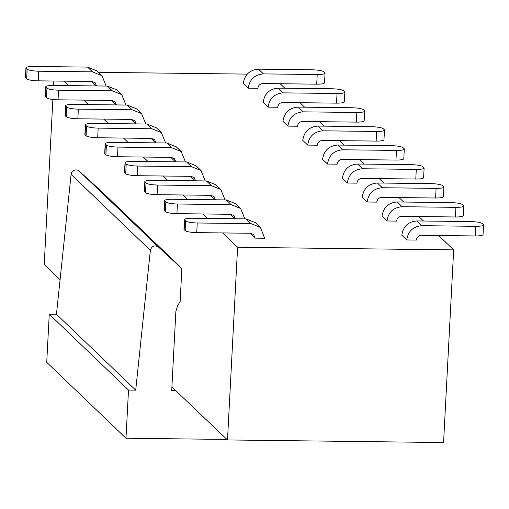 <?xml version="1.0" encoding="UTF-8"?>
<svg xmlns="http://www.w3.org/2000/svg" width="509" height="509" viewBox="0 0 509 509"><rect width="100%" height="100%" fill="white"/><g stroke="black" fill="none" stroke-linecap="round" stroke-linejoin="round"><path stroke-width="0.76" d="M171.908 386.974L175.478 390.39L171.718 390.581L175.859 311.508L177.565 305.871L180.135 301.487L181.853 268.669M181.859 268.669L158.445 246.999C154.526 244.848 151.828 245.955 150.352 250.313L135.706 390.155L128.503 390.066L125.977 438.23L226.963 439.439M100.178 190.194A24.547 23.567 133.8 0 1 100.604 190.595L179.855 266.487L100.178 190.194L79.194 171.107A4.912 4.715 133.8 0 0 71.101 174.422L56.454 314.263L135.706 390.155M56.454 314.263L49.252 314.174L128.503 390.066M49.252 314.174L46.726 362.338L125.977 438.23M52.872 99.49L44.226 264.451L60.075 279.702M175.478 390.39L227.498 439.954L237.595 247.298L222.592 232.931M207.443 218.425L202.779 213.958M187.63 199.452L182.966 194.985M167.817 180.479L163.154 176.012M148.004 161.506L143.341 157.039M128.192 142.533L123.528 138.066M108.379 123.566L103.715 119.093M88.566 104.593L83.902 100.12M68.753 85.62L64.089 81.147M53.839 81.026L53.61 85.436L107.367 86.078L116.796 89.889L121.753 94.636L112.324 90.825L58.548 90.182C52.592 89.998 48.73 89.323 46.962 88.165L46.453 97.798A9.817 1.832 3 0 0 58.039 99.809L111.815 100.458L114.958 101.724L116.376 104.924M280.16 83.737L284.824 88.203M299.973 102.71L304.637 107.176M319.786 121.683L324.449 126.149M339.598 140.656L344.262 145.122M359.411 159.629L364.075 164.095M379.224 178.602L383.888 183.068M399.037 197.568L403.701 202.041M418.85 216.541L423.513 221.014M438.663 235.514L453.665 249.881L443.568 442.537L227.498 439.954M255.06 238.142L264.661 238.257L260.443 227.447L251.013 223.636L197.237 222.987C191.282 222.808 187.42 222.134 185.651 220.976L185.149 230.609A9.817 1.832 3 0 0 196.728 232.619L250.511 233.268L253.654 234.534L255.06 238.142L250.11 233.262M185.149 230.609L184.156 229.661A9.817 1.832 -177 0 1 183.953 229.26L184.455 219.627A9.817 1.832 3 0 1 192.281 218.246L246.057 218.889L255.486 222.7L260.443 227.447M244.861 218.876L240.63 208.474L231.201 204.663L177.425 204.014C171.469 203.835 167.607 203.161 165.839 202.003L165.33 211.636A9.817 1.832 3 0 0 176.916 213.646L230.698 214.295L233.841 215.561L235.253 218.762M165.33 211.636L164.343 210.688A9.817 1.832 -177 0 1 164.14 210.287L164.642 200.654A9.817 1.832 3 0 1 172.468 199.273L226.244 199.916L235.673 203.727L240.63 208.474M234.814 218.755L230.297 214.289M225.048 199.903L220.817 189.501L211.388 185.69L157.612 185.041C151.657 184.862 147.795 184.188 146.026 183.03L145.517 192.663A9.817 1.832 3 0 0 157.103 194.673L210.885 195.322L214.022 196.589L215.441 199.789M145.517 192.663L144.531 191.715A9.817 1.832 -177 0 1 144.327 191.314L144.83 181.681A9.817 1.832 3 0 1 152.655 180.301L206.431 180.943L215.861 184.754L220.817 189.501M215.002 199.782L210.484 195.316M205.235 180.93L201.004 170.528L191.575 166.717L137.799 166.068C131.844 165.889 127.982 165.215 126.213 164.057L125.704 173.69A9.817 1.832 3 0 0 137.29 175.7L191.066 176.349L194.209 177.616L195.628 180.816M125.704 173.69L124.718 172.742A9.817 1.832 -177 0 1 124.514 172.341L125.017 162.708A9.817 1.832 3 0 1 132.843 161.328L186.618 161.97L196.048 165.781L201.004 170.528M195.189 180.81L190.671 176.343M185.422 161.957L181.191 151.555L171.762 147.744L117.986 147.095C112.031 146.916 108.169 146.242 106.4 145.084L105.891 154.717A9.817 1.832 3 0 0 117.477 156.727L171.253 157.376L174.396 158.643L175.815 161.843M105.891 154.717L104.905 153.769A9.817 1.832 -177 0 1 104.701 153.368L105.204 143.735A9.817 1.832 3 0 1 113.03 142.355L166.806 142.997L176.235 146.808L181.191 151.555M175.376 161.837L170.859 157.37M165.61 142.984L161.378 132.582L151.949 128.771L98.173 128.122C92.218 127.944 88.356 127.269 86.587 126.111L86.078 135.744A9.817 1.832 3 0 0 97.664 137.754L151.44 138.403L154.583 139.67L156.002 142.87M86.078 135.744L85.092 134.796A9.817 1.832 -177 0 1 84.888 134.395L85.391 124.762A9.817 1.832 3 0 1 93.217 123.382L146.993 124.024L156.422 127.835L161.378 132.582M155.563 142.864L151.046 138.397M145.797 124.011L141.566 113.609L132.136 109.798L78.361 109.149C72.405 108.971 68.543 108.296 66.774 107.138L66.265 116.771A9.817 1.832 3 0 0 77.852 118.782L131.627 119.43L134.77 120.697L136.189 123.897M66.265 116.771L65.279 115.823A9.817 1.832 -177 0 1 65.076 115.422L65.578 105.789A9.817 1.832 3 0 1 73.404 104.409L127.18 105.051L136.609 108.862L141.566 113.609M135.75 123.891L131.233 119.424M125.984 105.039L121.753 94.636M115.937 104.918L111.42 100.451M106.171 86.066L101.94 75.663L92.511 71.852L38.729 71.209C32.78 71.025 28.918 70.35 27.149 69.192L26.64 78.825A9.817 1.832 3 0 0 38.226 80.842L92.002 81.485L95.145 82.751L96.557 85.951M26.64 78.825L25.654 77.877A9.817 1.832 -177 0 1 25.45 77.476L25.953 67.843A9.817 1.832 3 0 1 33.779 66.463L87.554 67.105L96.984 70.916L101.94 75.663M96.125 85.945L91.607 81.478M475.724 226.32L421.948 225.678C413.155 226.429 408.103 231.188 406.786 239.955L416.387 240.07C416.826 237.149 418.513 235.559 421.446 235.311L475.221 235.953L475.724 226.32A9.817 1.832 3 0 0 483.55 224.94A9.817 1.832 3 0 0 483.346 224.539L482.36 223.591C480.585 222.433 476.723 221.759 470.774 221.58L416.998 220.938L421.948 225.678M406.786 239.955L401.836 235.209C403.147 226.448 408.199 221.689 416.998 220.938M455.911 207.348L402.135 206.705C393.342 207.456 388.291 212.215 386.974 220.982L396.575 221.097C397.014 218.176 398.7 216.586 401.633 216.338L455.409 216.98L455.911 207.348A9.817 1.832 3 0 0 463.737 205.967A9.817 1.832 3 0 0 463.534 205.566L462.547 204.618C460.772 203.46 456.91 202.786 450.961 202.607L397.185 201.965L402.135 206.705M386.974 220.982L382.024 216.236C383.334 207.475 388.386 202.716 397.185 201.965M436.098 188.375L382.323 187.732C373.53 188.483 368.471 193.242 367.161 202.009L376.762 202.124C377.201 199.204 378.887 197.613 381.82 197.365L435.596 198.007L436.098 188.375A9.817 1.832 3 0 0 443.924 186.994A9.817 1.832 3 0 0 443.721 186.593L442.735 185.645C440.959 184.487 437.097 183.813 431.148 183.634L377.373 182.992L382.323 187.732M367.161 202.009L362.211 197.269C363.521 188.502 368.573 183.743 377.373 182.992M416.286 169.402L362.51 168.759C353.717 169.51 348.659 174.269 347.348 183.036L356.949 183.151C357.388 180.231 359.074 178.64 362.007 178.392L415.783 179.034L416.286 169.402A9.817 1.832 3 0 0 424.112 168.021A9.817 1.832 3 0 0 423.908 167.62L422.922 166.672C421.147 165.514 417.285 164.84 411.336 164.661L357.56 164.019L362.51 168.759M347.348 183.036L342.398 178.296C343.709 169.529 348.76 164.77 357.56 164.019M396.473 150.429L342.697 149.786C333.904 150.537 328.846 155.296 327.535 164.063L337.136 164.178C337.575 161.258 339.261 159.673 342.194 159.419L395.97 160.061L396.473 150.429A9.817 1.832 3 0 0 404.299 149.048A9.817 1.832 3 0 0 404.095 148.647L403.109 147.699C401.334 146.541 397.472 145.867 391.523 145.689L337.747 145.046L342.697 149.786M327.535 164.063L322.579 159.323C323.896 150.556 328.948 145.797 337.747 145.046M376.66 131.456L322.884 130.813C314.091 131.564 309.033 136.323 307.722 145.09L317.323 145.205C317.762 142.285 319.448 140.7 322.382 140.446L376.157 141.088L376.66 131.456A9.817 1.832 3 0 0 384.486 130.075A9.817 1.832 3 0 0 384.282 129.674L383.296 128.726C381.521 127.568 377.659 126.9 371.71 126.716L317.934 126.073L322.884 130.813M307.722 145.09L302.766 140.35C304.083 131.583 309.135 126.824 317.934 126.073M356.847 112.483L303.071 111.84C294.278 112.591 289.22 117.35 287.909 126.117L297.51 126.232C297.95 123.312 299.636 121.727 302.569 121.473L356.345 122.115L356.847 112.483A9.817 1.832 3 0 0 364.673 111.102A9.817 1.832 3 0 0 364.469 110.701L363.483 109.753C361.708 108.595 357.846 107.927 351.897 107.743L298.115 107.1L303.071 111.84M287.909 126.117L282.953 121.377C284.27 112.61 289.322 107.851 298.115 107.1M337.034 93.51L283.258 92.867C274.466 93.618 269.407 98.377 268.097 107.144L277.698 107.259C278.137 104.339 279.823 102.754 282.756 102.5L336.532 103.142L337.034 93.51A9.817 1.832 3 0 0 344.86 92.129A9.817 1.832 3 0 0 344.657 91.728L343.67 90.78C341.895 89.622 338.033 88.954 332.084 88.77L278.302 88.127L283.258 92.867M268.097 107.144L263.14 102.404C264.457 93.637 269.509 88.878 278.302 88.127M317.222 74.537L263.446 73.894C254.653 74.645 249.595 79.404 248.284 88.172L257.885 88.286C258.324 85.366 260.01 83.781 262.943 83.527L316.719 84.17L317.222 74.537A9.817 1.832 3 0 0 325.047 73.156A9.817 1.832 3 0 0 324.844 72.755L323.851 71.807C322.082 70.649 318.22 69.981 312.272 69.797L258.489 69.154L263.446 73.894M248.284 88.172L243.327 83.431C244.644 74.664 249.696 69.905 258.489 69.154M184.455 219.627A9.817 1.832 3 0 0 184.659 220.028L185.651 220.976M164.642 200.654A9.817 1.832 3 0 0 164.846 201.055L165.839 202.003M144.83 181.681A9.817 1.832 3 0 0 145.033 182.082L146.026 183.03M125.017 162.708A9.817 1.832 3 0 0 125.22 163.109L126.213 164.057M105.204 143.735A9.817 1.832 3 0 0 105.408 144.136L106.4 145.084M85.391 124.762A9.817 1.832 3 0 0 85.595 125.163L86.587 126.111M65.578 105.789A9.817 1.832 3 0 0 65.782 106.19L66.774 107.138M46.453 97.798L45.466 96.85A9.817 1.832 -177 0 1 45.263 96.449L45.765 86.816A9.817 1.832 3 0 0 45.969 87.217L46.962 88.165M53.591 85.436A9.817 1.832 3 0 0 45.765 86.816M25.953 67.843A9.817 1.832 3 0 0 26.156 68.244L27.149 69.192M483.55 224.94L483.047 234.573A9.817 1.832 -177 0 1 475.221 235.953M463.737 205.967L463.235 215.6A9.817 1.832 -177 0 1 455.409 216.98M443.924 186.994L443.422 196.627A9.817 1.832 -177 0 1 435.596 198.007M424.112 168.021L423.609 177.654A9.817 1.832 -177 0 1 415.783 179.034M404.299 149.048L403.796 158.681A9.817 1.832 -177 0 1 395.97 160.061M384.486 130.075L383.983 139.708A9.817 1.832 -177 0 1 376.157 141.088M364.673 111.102L364.17 120.735A9.817 1.832 -177 0 1 356.345 122.115M344.86 92.129L344.358 101.762A9.817 1.832 -177 0 1 336.532 103.142M325.047 73.156L324.545 82.789A9.817 1.832 -177 0 1 316.719 84.17M247.253 74.11L98.453 72.329M453.665 249.881L237.595 247.298M79.194 171.107L158.445 246.999M71.101 174.422L150.352 250.313M197.237 222.987L196.728 232.619M177.425 204.014L176.916 213.646M157.612 185.041L157.103 194.673M137.799 166.068L137.29 175.7M117.986 147.095L117.477 156.727M98.173 128.122L97.664 137.754M78.361 109.149L77.852 118.782M58.548 90.182L58.039 99.809M38.729 71.209L38.226 80.842M246.057 218.889L251.013 223.636M184.156 229.661L184.659 220.028M226.244 199.916L231.201 204.663M164.343 210.688L164.846 201.055M206.431 180.943L211.388 185.69M144.531 191.715L145.033 182.082M186.618 161.97L191.575 166.717M124.718 172.742L125.22 163.109M166.806 142.997L171.762 147.744M104.905 153.769L105.408 144.136M146.993 124.024L151.949 128.771M85.092 134.796L85.595 125.163M127.18 105.051L132.136 109.798M65.279 115.823L65.782 106.19M107.367 86.078L112.324 90.825M45.466 96.85L45.969 87.217M87.554 67.105L92.511 71.852M25.654 77.877L26.156 68.244"/></g></svg>
